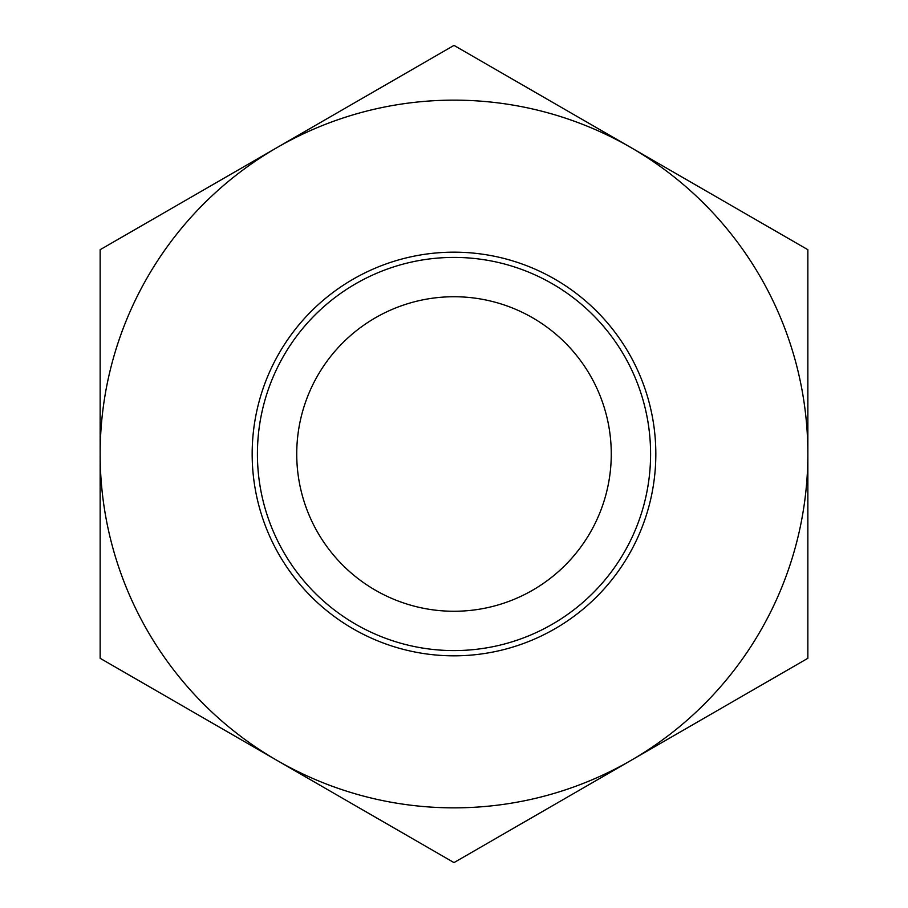 <?xml version="1.0" encoding="UTF-8"?>
<svg xmlns="http://www.w3.org/2000/svg" width="908" height="908" viewBox="0 0 908 908"><rect width="100%" height="100%" fill="white"/><g stroke="black" fill="none" stroke-linecap="round" stroke-linejoin="round"><path stroke-width="1.36" d="M611.266 454A157.266 157.266 0 0 0 454 296.734A157.266 157.266 0 0 0 296.734 454A157.266 157.266 0 0 0 454 611.266A157.266 157.266 0 0 0 611.266 454M408.589 262.73A196.593 196.593 0 0 0 311.058 588.963A196.593 196.593 0 0 0 642.353 510.307A196.593 196.593 0 0 0 408.589 262.73M650.593 454A196.593 196.593 0 0 1 355.709 624.25A196.593 196.593 0 0 1 355.709 283.75A196.593 196.593 0 0 1 650.593 454M655.826 454A201.826 201.826 0 0 0 353.087 279.21A201.826 201.826 0 0 0 353.087 628.79A201.826 201.826 0 0 0 655.826 454M277.076 760.45A353.859 353.859 0 0 0 807.859 454A353.859 353.859 0 0 0 277.076 147.55A353.859 353.859 0 0 0 277.076 760.45L100.141 658.3L100.141 249.7L454 45.4L807.859 249.7L807.859 658.3L454 862.6L277.076 760.45"/></g></svg>
